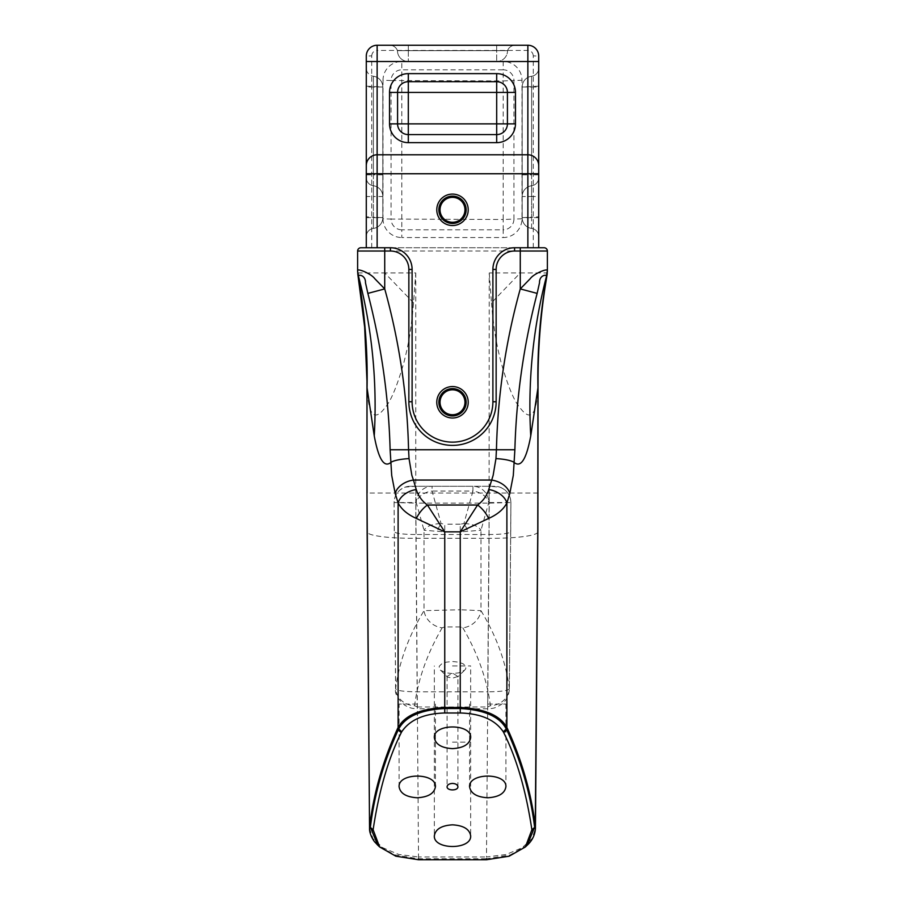 <?xml version="1.0" encoding="UTF-8"?>
<svg xmlns="http://www.w3.org/2000/svg" width="905" height="905" viewBox="0 0 905 905"><rect width="100%" height="100%" fill="white"/><g stroke="black" fill="none" stroke-linecap="round" stroke-linejoin="round"><path stroke-width="0.68" stroke-dasharray="4.53 3.39" d="M496.687 45.25L496.687 50.669L408.313 50.669L408.313 61.517L408.313 50.669L397.465 50.669L496.687 50.669L496.687 61.517L496.687 50.669L507.535 50.669L496.687 50.669L496.687 45.25L527.864 45.25C534.436 45.906 538.056 49.515 538.713 56.099L538.713 247.755L520.273 247.755L520.273 272.937L489.243 272.937L489.073 538.283L486.483 856.978L506.212 854.478L522.072 847.815L532.027 838.63L535.443 828.335M527.083 845.315L510.216 854.931L486.483 858.755L486.483 856.978L486.471 858.755L418.529 858.755L394.614 854.863L377.702 845.1M369.545 828.347L372.973 838.63L382.939 847.815L398.788 854.467L418.517 856.978L418.517 858.755L418.529 856.978L486.471 856.978M538.034 493.01L415.757 493.01L418.517 856.978M440.384 670.22L446.323 672.879L452.5 673.535L458.677 672.879L464.616 670.22L465.747 668.784L465.747 666.25L463.337 663.897L458.677 662.155L452.5 661.498L446.323 662.155L441.663 663.897L439.253 666.25L439.253 668.784L447.308 676.997L452.5 678.196L457.93 676.431L457.919 786.728M447.308 676.997L447.07 676.431L452.5 673.094L457.93 676.431M460.249 626.927L444.751 626.927L442.16 627.821A18.971 16.539 -146.8 0 1 424.026 610.66L460.249 609.755L460.249 626.927L462.84 627.821A18.971 16.539 -33.2 0 0 480.974 610.66L460.249 609.755L460.249 531.857L480.974 530.273C478.462 526.167 472.783 523.927 463.926 523.543A10.849 3.484 70.2 0 1 467.602 531.212M462.84 627.821C477.772 653.387 486.958 679.338 490.42 705.674A18.971 17.127 -9.4 0 0 509.334 688.501C505.929 662.166 496.472 636.226 480.974 610.66L480.974 530.273L488.757 502.558A16.267 11.346 -166.6 0 0 472.93 491.053L463.926 523.543L460.249 524.187L460.249 531.857L444.751 531.857L424.026 530.273C426.538 526.167 432.217 523.927 441.074 523.543A10.849 3.484 109.8 0 0 437.398 531.212M490.42 705.674L487.705 706.986L487.705 708.796L487.705 691.827C501.924 691.658 509.142 690.549 509.334 688.501L510.918 502.592C510.488 495.001 506.743 489.831 499.662 487.094L489.232 486.29L494.639 486.29A16.267 16.233 90 0 1 510.884 502.558L489.232 503.112L487.705 691.827L417.296 691.827C403.076 691.658 395.858 690.549 395.666 688.501C399.071 662.166 408.528 636.226 424.026 610.66L424.026 530.273L416.243 502.558A16.267 11.346 -13.4 0 1 432.07 491.053L441.074 523.543L444.751 524.187L444.751 626.927M442.16 627.821C427.228 653.387 418.042 679.338 414.581 705.674A18.971 17.127 -170.6 0 1 395.666 688.501L394.082 502.592C394.512 495.001 398.257 489.831 405.338 487.094L415.768 486.29L415.768 503.112L489.232 503.112L489.232 486.29L410.361 486.29A16.267 16.233 90 0 0 394.116 502.558L415.768 503.112L415.927 534.504L489.073 534.504C502.863 534.414 510.081 533.407 510.725 531.484L509.334 688.501M538.713 247.755L366.287 247.755L384.727 247.755L384.727 251.013L547.378 251.013A3.258 3.258 0 0 0 544.131 247.755A3.258 3.258 0 0 1 547.378 251.013L547.378 270.459M514.583 247.755A21.686 21.686 0 0 0 492.897 269.441L492.897 401.741A40.397 40.397 0 0 1 452.5 442.138A40.397 40.397 0 0 1 412.103 401.741L412.103 269.441A21.686 21.686 0 0 0 390.417 247.755L514.583 247.755M489.243 272.937L491.472 302.824A628.941 20.747 133.9 0 1 520.273 272.937L547.22 272.937M494.639 486.29L472.93 486.29A16.267 15.815 90 0 1 488.757 502.558L510.884 502.558M487.738 704.045L505.906 704.045L487.738 704.045M547.254 273.672A628.941 618.658 10.1 0 0 538.011 382.928L538.034 381.503M491.472 302.824C494.175 335.133 497.705 348.482 500.963 362C507.739 385.677 513.961 400.757 519.617 407.239C531.133 422.929 537.276 414.829 538.011 382.928M496.687 61.517A10.849 10.849 0 0 0 507.535 50.669A10.849 10.849 0 0 1 496.687 61.517L408.313 61.517A10.849 10.849 0 0 1 397.465 50.669A10.849 10.849 0 0 0 408.313 61.517L496.687 61.517M522.174 86.993L522.174 217.664L522.174 86.993L531.62 86.993L531.62 76.246L531.62 86.529L522.174 86.993A10.849 10.849 0 0 1 531.62 76.246A10.849 10.849 0 0 0 522.174 86.993M515.205 45.25A8.134 8.134 0 0 0 507.535 50.669A8.134 8.134 0 0 1 515.205 45.25A8.134 8.134 0 0 0 507.535 50.669M522.174 174.835L531.62 174.835L531.62 185.763A8.134 8.134 0 0 0 538.713 177.697L538.713 68.18L538.713 177.697A8.134 8.134 0 0 1 531.62 185.763A10.849 10.849 0 0 0 522.174 196.521L531.62 196.521L531.62 185.763A10.849 10.849 0 0 0 522.174 196.521M538.713 217.664L522.174 217.664A10.849 10.849 0 0 0 531.62 228.422L531.62 196.521L538.713 196.521M531.62 228.422A10.849 10.849 0 0 1 522.174 217.664L531.62 217.2L531.62 228.422A8.134 8.134 0 0 1 538.713 236.488A8.134 8.134 0 0 0 531.62 228.422A8.134 8.134 0 0 1 538.713 236.488M383.019 80.228L383.019 218.784L391.073 219.078L391.073 80.534L383.019 80.228A18.779 18.767 180 0 1 401.809 61.461L401.809 69.809L503.191 69.809L503.191 80.941L513.927 80.534A10.736 10.724 180 0 0 503.191 69.809L503.191 61.461A18.779 18.767 0 0 1 521.981 80.228L521.981 218.784A18.779 18.767 0 0 1 503.191 237.54L503.191 229.802A10.736 10.724 180 0 0 513.927 219.078L503.191 219.485L503.191 80.941L391.073 80.534A10.736 10.724 0 0 1 401.809 69.809L401.809 229.802A10.736 10.724 0 0 1 391.073 219.078L503.191 219.485L503.191 229.802L401.809 229.802L401.809 237.54L503.191 237.54M531.62 76.246A8.134 8.134 0 0 0 538.713 68.18A8.134 8.134 0 0 1 531.62 76.246M538.713 165.615C538.056 159.042 534.436 155.422 527.864 154.778L377.136 154.778C370.564 155.422 366.944 159.042 366.287 165.615M533.283 247.755L533.283 55.861L538.713 56.099M414.581 705.674L417.296 706.986L417.296 708.796C411.854 708.502 410.599 708.287 404.807 705.255C397.646 698.965 394.58 693.468 395.598 688.75L395.666 688.501M395.598 688.75L394.275 531.484C394.919 533.407 402.137 534.414 415.927 534.504L417.296 708.796L487.705 708.796C493.293 708.377 494.424 708.57 501.325 704.475C506.268 700.9 508.961 695.662 509.402 688.75M357.78 272.937L384.727 272.937L384.727 251.013L357.622 251.013A3.258 3.258 0 0 1 360.869 247.755A3.258 3.258 0 0 0 357.622 251.013L357.622 271.455M413.528 302.824A628.941 20.747 46.1 0 0 384.727 272.937L415.757 272.937L413.528 302.824C410.825 335.133 407.295 348.482 404.037 362C397.261 385.677 391.039 400.757 385.383 407.239C373.867 422.929 367.724 414.829 366.989 382.928L366.966 381.503M410.361 486.29L472.93 486.29L472.93 491.053L432.07 491.053L432.07 486.29A16.267 15.815 90 0 0 416.243 502.558L394.116 502.558M417.262 704.045L399.094 704.045L417.262 704.045M452.5 742.145L470.668 742.145L452.5 742.145M357.747 273.672A628.941 618.658 169.9 0 1 366.989 382.928M382.826 86.993L382.826 217.664L382.826 86.993L373.38 86.993L373.38 76.246L373.38 86.529L382.826 86.993A10.849 10.849 0 0 0 373.38 76.246A10.849 10.849 0 0 1 382.826 86.993M389.795 45.25A8.134 8.134 0 0 1 397.465 50.669A8.134 8.134 0 0 0 389.795 45.25A8.134 8.134 0 0 1 397.465 50.669M382.826 174.835L373.38 174.835L373.38 185.763A8.134 8.134 0 0 1 366.287 177.697L366.287 236.488A8.134 8.134 0 0 1 373.38 228.422A10.849 10.849 0 0 0 382.826 217.664L373.38 217.2L373.38 228.422L373.38 217.664L382.826 217.664A10.849 10.849 0 0 1 373.38 228.422A8.134 8.134 0 0 0 366.287 236.488L366.287 68.18A8.134 8.134 0 0 0 373.38 76.246A8.134 8.134 0 0 1 366.287 68.18L366.287 177.697A8.134 8.134 0 0 0 373.38 185.763A10.849 10.849 0 0 1 382.826 196.521L373.38 196.521L373.38 185.763A10.849 10.849 0 0 1 382.826 196.521M408.313 45.25L408.313 50.669L408.313 45.25L377.136 45.25C370.564 45.906 366.944 49.515 366.287 56.099L366.287 247.755M371.717 247.755L371.717 55.861L366.287 56.099M464.966 209.802A12.466 12.466 0 0 1 446.267 220.605A12.466 12.466 0 0 1 446.267 199.01A12.466 12.466 0 0 1 464.966 209.802M464.966 402.284A12.466 12.466 0 0 0 446.267 391.48A12.466 12.466 0 0 0 446.267 413.076A12.466 12.466 0 0 0 464.966 402.284M452.5 665.944L470.668 665.944L452.5 665.944M418.529 859.75L418.529 858.755M486.471 859.75L486.471 858.755M537.875 531.902A48.802 6.788 0.5 0 1 489.073 538.283L415.927 538.283A48.802 6.788 179.5 0 1 367.125 531.902M538.713 174.835L531.62 174.835L531.62 86.993L538.713 86.993M538.713 86.179L531.62 86.529L531.62 217.2L538.713 216.849M521.981 218.784L513.927 219.078L513.927 80.534L521.981 80.228M531.62 185.763A8.134 8.134 0 0 0 538.713 177.697M533.283 55.861C532.955 52.569 531.156 50.759 527.864 50.431L377.136 50.431L377.136 45.25M527.864 45.25L527.864 50.431M417.296 706.986L487.705 706.986M415.757 272.937L415.757 493.01L366.966 493.01M460.249 524.187L444.751 524.187M366.287 174.835L373.38 174.835L373.38 86.993L366.287 86.993M366.287 217.664L373.38 217.664L373.38 196.521L366.287 196.521M366.287 86.179L373.38 86.529L373.38 217.2L366.287 216.849M373.38 185.763A8.134 8.134 0 0 1 366.287 177.697M373.38 228.422A8.134 8.134 0 0 0 366.287 236.488M383.019 218.784A18.779 18.767 180 0 0 401.809 237.54M371.717 55.861C372.046 52.569 373.844 50.759 377.136 50.431M401.809 61.461L503.191 61.461M464.616 670.22L457.692 676.997M469.582 704.045L469.582 786.728M505.906 704.045L505.906 786.728M510.759 531.676L510.918 502.592M447.081 676.431L447.081 786.728M435.418 786.728L435.418 704.045M399.094 786.728L399.094 704.045M434.332 742.145L434.332 835.858M470.668 742.145L470.668 835.858M394.082 502.592L394.241 531.676M470.668 737.598L470.668 665.944M434.332 737.598L434.332 665.944"/><path stroke-width="1.36" d="M506.167 728.751L506.777 729.939C521.337 761.953 530.613 794.364 534.606 827.17L527.253 845.157C529.278 843.336 534.855 837.917 535.443 828.335L535.274 825.892C531.292 793.085 522.027 760.698 507.479 728.717L506.891 727.53C500.227 715.436 484.684 708.751 460.249 707.472L460.249 708.536C484.209 709.825 499.515 716.556 506.167 728.751A2.172 1.787 -26.4 0 0 506.891 727.53L506.891 502.942C503.565 509.323 497.467 514.493 488.621 518.441L460.249 531.857L477.58 505.024C482.999 501.076 486.72 495.906 488.745 489.526L493.123 475.442L495.963 458.609L496.449 449.378C497.75 394.908 505.691 341.423 520.273 288.91L530.341 278.57C533.271 274.238 546.066 268.581 547.378 270.256L546.518 275.663C544.301 274.339 539.244 276.715 539.527 282.745L537.14 293.39C523.724 344.963 516.303 397.08 514.877 449.762L513.293 475.442L509.809 493.463L506.891 502.942A18.971 13.111 -162.9 0 0 488.745 489.526M534.606 827.17A2.172 1.844 -8.2 0 0 535.274 825.892L537.774 531.484L537.943 387.86L530.749 435.893C526.506 458.858 521.054 467.772 514.391 462.659M395.191 493.463A18.971 13.156 -15.7 0 1 413.461 480.046L411.877 475.442L409.037 458.609L408.551 449.378C407.25 394.908 399.309 341.423 384.727 288.91L367.86 293.39C381.277 344.963 388.698 397.08 390.123 449.762L391.707 475.442L395.191 493.463L398.11 502.942C401.435 509.323 407.533 514.493 416.379 518.441L444.751 531.857L460.249 531.857L460.249 707.472L444.751 707.472C420.35 708.739 404.795 715.425 398.11 727.53A2.172 1.787 26.4 0 0 398.834 728.751C405.519 716.556 420.825 709.814 444.751 708.536L460.249 708.536L460.249 712.982C480.883 713.581 495.216 719.848 503.259 731.76L503.734 732.654C516.665 758.435 526.043 790.8 531.88 829.772L525.386 846.944L509.164 856.187L486.471 859.75L418.529 859.75L395.836 856.187L379.614 846.944L373.12 829.772C378.957 790.8 388.336 758.435 401.266 732.654L401.741 731.76C409.784 719.848 424.117 713.581 444.751 712.982L460.249 712.982M444.751 712.982L444.751 531.857L427.42 505.024C422.002 501.076 418.28 495.906 416.255 489.526A18.971 13.111 -17.1 0 0 398.11 502.942L398.11 727.53L397.521 728.717C382.962 760.698 373.697 793.085 369.726 825.892A2.172 1.844 8.2 0 0 370.394 827.17C374.376 794.352 383.652 761.942 398.223 729.939L398.834 728.751M366.966 381.503L366.966 493.01L369.545 828.347C369.217 834.851 374.953 842.6 374.953 842.159L377.724 845.123L370.394 827.17M417.262 797.769C428.269 797.101 434.321 793.425 435.418 786.728C436.301 772.553 398.211 772.553 399.094 786.728C400.191 793.425 406.243 797.101 417.262 797.769M452.5 748.639C441.493 747.971 435.429 744.283 434.332 737.598C433.461 723.423 471.539 723.423 470.668 737.598C469.571 744.283 463.507 747.971 452.5 748.639M487.738 797.769C476.731 797.101 470.679 793.425 469.582 786.728C468.7 772.553 506.789 772.553 505.906 786.728C504.809 793.425 498.757 797.101 487.738 797.769M452.5 783.436C455.792 783.64 457.591 784.737 457.919 786.728C458.179 790.959 446.821 790.959 447.081 786.728C447.409 784.737 449.208 783.64 452.5 783.436M452.5 824.828C441.493 825.496 435.429 829.172 434.332 835.858C433.461 850.033 471.539 850.033 470.668 835.858C469.571 829.172 463.507 825.496 452.5 824.828M412.103 269.441A21.686 21.686 0 0 0 390.417 247.755L390.417 251.013A18.439 18.439 0 0 1 408.856 269.441L412.103 269.441L412.103 401.741A40.397 40.397 0 0 0 452.5 442.138A40.397 40.397 0 0 0 492.897 401.741L492.897 269.441A21.686 21.686 0 0 1 514.583 247.755L544.131 247.755A3.258 3.258 0 0 1 547.378 251.013L547.378 270.256A18.971 18.179 180 0 1 546.518 275.663M544.131 247.755L520.273 247.755L520.273 251.013L514.583 251.013A18.439 18.439 0 0 0 496.144 269.441L492.897 269.441M530.749 435.893A628.941 566.541 15 0 1 546.756 275.301A18.971 18.971 180 0 0 547.378 270.459L547.378 271.455M547.378 251.013L520.273 251.013L520.273 288.91L537.14 293.39M547.073 274.611A628.941 596.893 -169.5 0 0 537.943 387.86L538.011 382.928M538.034 381.503L538.034 380.96C538.045 350.167 540.296 319.544 544.787 289.091L547.254 273.661M496.687 142.651L408.313 142.651L408.313 123.872L397.578 123.872A10.736 10.736 0 0 0 408.313 134.596L496.687 134.596L496.687 123.872L507.422 123.872A10.736 10.736 0 0 1 496.687 134.596L496.687 142.651A18.779 18.779 0 0 0 515.465 123.872L515.465 92.423L496.687 92.423L496.687 81.688A10.736 10.736 0 0 1 507.422 92.423L507.422 123.872L515.465 123.872M496.687 45.25L408.313 45.25M538.713 247.755L538.713 165.615A10.849 10.849 0 0 0 527.864 154.778L377.136 154.778L377.136 247.755L384.727 247.755L360.869 247.755A3.258 3.258 0 0 0 357.622 251.013L357.622 271.455L358.482 275.663C360.699 274.339 365.756 276.715 365.473 282.745L367.86 293.39M538.713 165.615L538.713 56.099A10.849 10.849 0 0 0 527.864 45.25L527.864 247.755M488.621 518.441A18.971 9.536 -125.5 0 0 477.58 505.024L427.42 505.024A18.971 9.536 -54.5 0 0 416.379 518.441M509.809 493.463A18.971 13.156 -164.3 0 0 491.539 480.046L413.461 480.046L416.255 489.526M390.417 247.755L384.727 247.755L384.727 251.013L390.417 251.013M360.869 247.755L377.136 247.755M468.224 209.802A15.724 15.724 0 0 0 444.638 196.193A15.724 15.724 0 0 0 444.638 223.422A15.724 15.724 0 0 0 468.224 209.802M468.224 402.284A15.724 15.724 0 0 1 444.638 415.904A15.724 15.724 0 0 1 444.638 388.664A15.724 15.724 0 0 1 468.224 402.284M357.622 251.013L384.727 251.013L384.727 288.91L374.659 278.57C371.729 274.238 358.934 268.581 357.622 270.256A18.971 18.179 0 0 0 358.482 275.663M357.622 270.459A18.971 18.971 -0 0 0 358.244 275.301A628.941 566.541 165 0 1 374.251 435.893C378.494 458.858 383.946 467.772 390.609 462.659M357.928 274.611A628.941 596.893 -10.5 0 1 367.057 387.86L374.251 435.893M366.989 382.928L367.057 493.01M397.578 92.423L408.313 92.423L408.313 81.688A10.736 10.736 0 0 0 397.578 92.423L397.578 123.872L389.535 123.872L389.535 92.423L397.578 92.423M366.287 247.755L366.287 165.615A10.849 10.849 0 0 1 377.136 154.778L377.136 61.517L366.287 61.517L366.287 56.099A10.849 10.849 0 0 1 377.136 45.25L527.864 45.25M366.287 165.615L366.287 61.517M464.966 209.802A12.466 12.466 0 0 0 446.267 199.01A12.466 12.466 0 0 0 446.267 220.605A12.466 12.466 0 0 0 464.966 209.802M464.966 402.284A12.466 12.466 0 0 0 446.267 391.48A12.466 12.466 0 0 0 446.267 413.076A12.466 12.466 0 0 0 464.966 402.284M535.398 826.966A2.172 1.844 175.7 0 1 534.731 828.256L532.004 830.609M535.308 826.118A2.172 1.844 172.7 0 1 534.64 827.396L531.88 829.772M507.479 728.717A2.172 1.799 153.6 0 1 506.777 729.939L503.734 732.654M507.015 727.778A2.172 1.787 153.3 0 1 506.291 729L503.259 731.76M401.741 731.76L398.709 729A2.172 1.787 -153.3 0 1 397.985 727.778M397.521 728.717A2.172 1.799 26.4 0 0 398.223 729.939L401.266 732.654M373.12 829.772L370.36 827.396A2.172 1.844 -172.7 0 1 369.693 826.118M369.602 826.966A2.172 1.844 4.3 0 0 370.269 828.256L372.996 830.609M537.774 531.484A48.802 6.788 0.5 0 1 537.875 531.902L538.034 380.96M367.226 531.484A48.802 6.788 179.5 0 0 367.125 531.902L369.557 828.267M514.583 247.755L514.583 251.013M492.897 401.741L496.144 401.741L496.144 269.441M514.877 449.762L390.123 449.762M514.391 462.647A18.971 4.039 -176.9 0 0 495.963 458.609M496.687 92.423L496.687 123.872L408.313 123.872L408.313 92.423L496.687 92.423M515.465 92.423A18.779 18.779 0 0 0 496.687 73.633L496.687 81.688L408.313 81.688L408.313 73.633A18.779 18.779 0 0 0 389.535 92.423M538.713 173.749L366.287 173.749M538.713 61.517L377.136 61.517L377.136 45.25M412.103 401.741L408.856 401.741A43.644 43.644 0 0 0 452.5 445.384A43.644 43.644 0 0 0 496.144 401.741M408.856 269.441L408.856 401.741M390.609 462.647A18.971 4.039 -3.1 0 1 409.037 458.609M408.313 142.651A18.779 18.779 0 0 1 389.535 123.872M496.687 73.633L408.313 73.633M466.166 209.802A13.666 13.666 0 0 1 445.667 221.635A13.666 13.666 0 0 1 445.667 197.969A13.666 13.666 0 0 1 466.166 209.802M466.166 402.284A13.666 13.666 0 0 1 445.667 414.117A13.666 13.666 0 0 1 445.667 390.451A13.666 13.666 0 0 1 466.166 402.284M377.69 845.112L379.614 846.944M535.443 828.267L537.864 531.902M527.31 845.1L525.386 846.944M366.966 380.96L364.647 327.112L357.747 273.661M366.966 493.01L367.136 531.902"/></g></svg>
